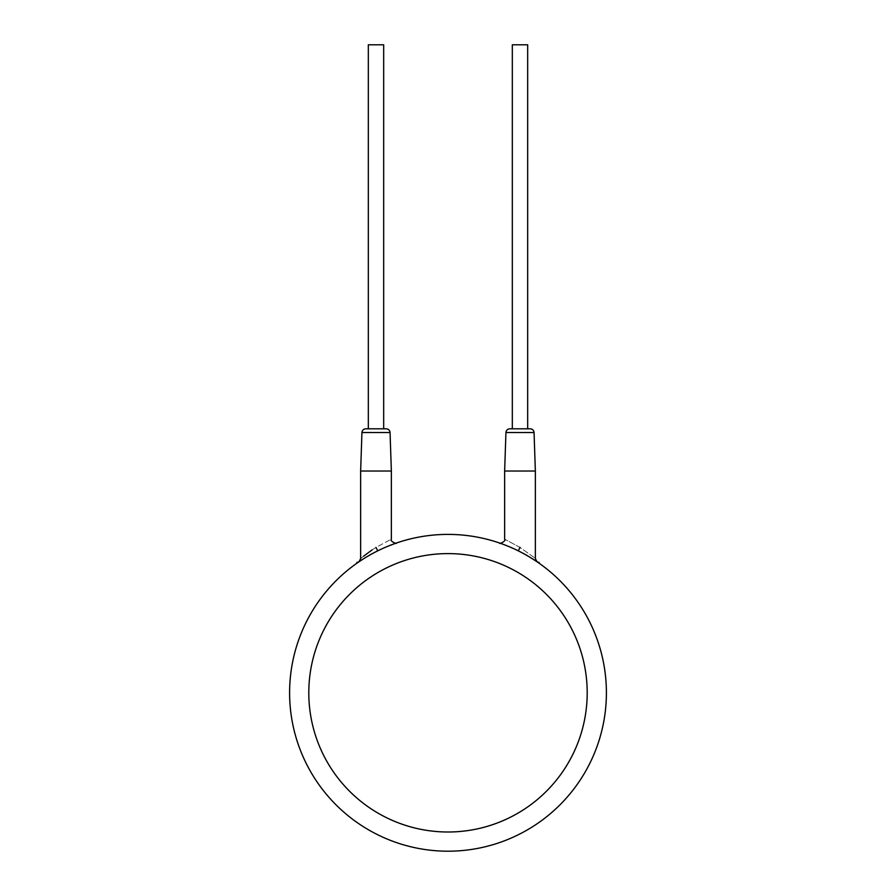 <?xml version="1.0" encoding="UTF-8"?>
<svg xmlns="http://www.w3.org/2000/svg" width="896" height="896" viewBox="0 0 896 896"><rect width="100%" height="100%" fill="white"/><g stroke="black" fill="none" stroke-linecap="round" stroke-linejoin="round"><path stroke-width="0.67" stroke-dasharray="4.48 3.36" d="M606.402 692.798A158.402 158.402 0 0 1 448 851.2A158.402 158.402 0 0 1 289.598 692.798A158.402 158.402 0 0 1 448 534.397A158.402 158.402 0 0 1 606.402 692.798M379.366 550.043L378.302 550.558M380.822 549.349L383.869 547.96L380.822 549.349M386.758 546.717L389.357 545.653L386.77 546.717M374.427 552.53L371.224 554.254L374.427 552.518M368.222 555.957L365.557 557.547L368.234 555.946M521.573 552.53L524.776 554.254L521.573 552.518M527.778 555.957L530.443 557.547M535.808 560.963L535.024 560.448M534.946 560.392L527.766 555.946M520.822 552.126L518.93 551.163M517.709 550.558L516.634 550.043M509.242 546.717L506.643 545.653L509.23 546.717M502.085 543.917L501.088 543.558M500.774 543.446L500.147 543.234M520.005 547.411C500.091 536.726 500.091 536.726 520.005 547.411C540.277 561.87 540.277 561.87 520.005 547.411L518.291 550.85L503.451 544.421M535.36 471.038L504.638 471.038M530.208 428.803L509.79 428.803M520.005 428.803L527.677 428.803M386.21 428.803L365.792 428.803M375.995 428.803L383.678 428.803L375.995 428.803M383.678 44.8L368.323 44.8M527.677 44.8L512.322 44.8M391.362 471.038L360.64 471.038M362.936 559.182L377.709 550.85L375.995 547.411C395.909 536.726 395.909 536.726 375.995 547.411L372.098 549.931M363.586 556.192L360.64 558.622M587.205 692.798A139.205 139.205 0 0 1 448 832.003A139.205 139.205 0 0 1 308.795 692.798A139.205 139.205 0 0 1 448 553.605A139.205 139.205 0 0 1 587.205 692.798M534.05 432.51L505.949 432.51M390.051 432.51L361.95 432.51M502.846 544.197L501.894 543.85M501.805 543.816L500.987 543.525M533.064 559.182L518.291 550.85L507.17 545.866M505.747 545.306L503.642 544.499M501.995 543.883L501.099 543.57M518.291 550.85L532.739 558.97M533.803 559.653L534.744 560.269M535.573 560.806L536.312 561.299M534.352 560.011L533.131 559.216M388.114 546.157L388.83 545.866M390.253 545.306L392.358 544.499M394.005 543.883L394.901 543.57M390.947 545.026L392.549 544.421M394.195 543.816L395.013 543.525M377.709 550.85L363.261 558.97M363.227 558.992L361.032 560.414M360.427 560.806L359.688 561.299"/><path stroke-width="1.34" d="M378.302 550.558L379.366 550.043M386.77 546.717L383.891 547.96L386.758 546.717M389.357 545.653L395.886 543.211L389.368 545.653M377.149 551.13L374.427 552.53M368.234 555.946L371.224 554.243L368.222 555.957M359.475 561.445L360.17 560.986M374.427 552.518L377.182 551.118M518.851 551.13L521.573 552.53M527.766 555.946L524.776 554.243L527.778 555.957M530.443 557.547L535.808 560.963M521.573 552.518L520.822 552.126M516.634 550.043L515.29 549.405M509.23 546.717L512.109 547.96L509.242 546.717M500.147 543.234L502.085 543.917M515.178 549.349L517.709 550.558M518.291 550.85L520.005 547.411C540.277 561.87 540.277 561.87 520.005 547.411C500.091 536.726 500.091 536.726 520.005 547.411L519.837 547.31M500.987 543.525L499.565 543.032C498.747 544.533 506.744 540.859 504.638 539.392L504.638 471.038L535.36 471.038L535.36 558.622L537.029 561.792L539.202 562.464M534.05 432.51L505.949 432.51C506.218 430.27 507.494 429.027 509.79 428.803L530.208 428.803C532.504 429.027 533.781 430.27 534.05 432.51L535.36 471.038M520.005 428.803L527.677 428.803L527.677 44.8L512.322 44.8L512.322 428.803M361.95 432.51C362.219 430.27 363.496 429.027 365.792 428.803L386.21 428.803C388.506 429.027 389.782 430.27 390.051 432.51L391.362 471.038L360.64 471.038L361.95 432.51L390.051 432.51M368.323 428.803L368.323 44.8L383.678 44.8L383.678 428.803M375.995 547.411C395.909 536.726 395.909 536.726 375.995 547.411C355.712 561.87 355.712 561.87 375.995 547.411L377.709 550.85M372.098 549.931L363.586 556.192M606.402 692.798A158.402 158.402 0 0 0 448 534.397A158.402 158.402 0 0 0 289.598 692.798A158.402 158.402 0 0 0 448 851.2A158.402 158.402 0 0 0 606.402 692.798A158.402 158.402 0 0 0 448 534.397A158.402 158.402 0 0 0 289.598 692.798M587.205 692.798A139.205 139.205 0 0 0 448 553.605A139.205 139.205 0 0 0 308.795 692.798A139.205 139.205 0 0 0 448 832.003A139.205 139.205 0 0 0 587.205 692.798M507.17 545.866L505.747 545.306M503.642 544.499L501.995 543.883M501.099 543.57L499.61 543.043M532.739 558.97L533.803 559.653M534.744 560.269L535.573 560.806M536.312 561.299L536.894 561.702M537.04 561.792L535.83 560.986M535.55 560.795L534.352 560.011M505.949 432.51L504.638 471.038M395.013 543.525L396.446 543.021C397.253 544.533 389.256 540.859 391.362 539.392L391.362 471.038M388.83 545.866L390.253 545.306M392.358 544.499L394.005 543.883M394.901 543.57L396.39 543.043M388.114 546.157L390.947 545.026M392.549 544.421L394.195 543.816M360.64 471.038L360.64 558.622L358.971 561.792L356.798 562.464M358.96 561.792L362.936 559.182"/></g></svg>
